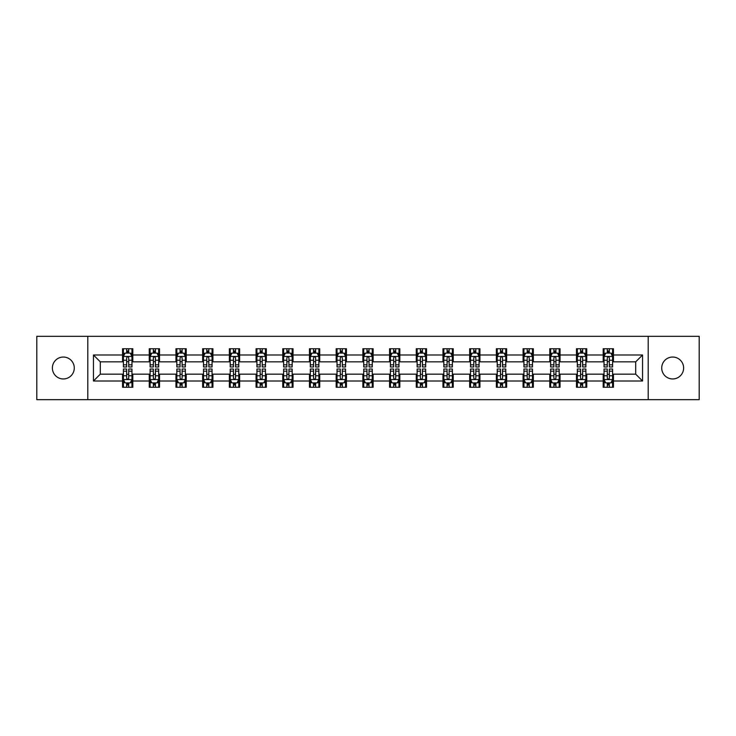 <?xml version="1.0" encoding="UTF-8"?>
<svg xmlns="http://www.w3.org/2000/svg" width="736" height="736" viewBox="0 0 736 736"><rect width="100%" height="100%" fill="white"/><g stroke="black" fill="none" stroke-linecap="round" stroke-linejoin="round"><path stroke-width="1.1" d="M672.667 357.043A10.957 10.957 0 0 0 661.719 368A10.957 10.957 0 0 0 672.667 378.957A10.957 10.957 0 0 0 683.624 368A10.957 10.957 0 0 0 672.667 357.043M63.333 357.043A10.957 10.957 0 0 0 52.376 368A10.957 10.957 0 0 0 63.333 378.957A10.957 10.957 0 0 0 74.281 368A10.957 10.957 0 0 0 63.333 357.043M648.195 399.666L699.2 399.666L699.2 336.334L648.195 336.334L648.195 399.666L87.805 399.666L87.805 336.334L36.8 336.334L36.8 399.666L87.805 399.666M648.195 336.334L87.805 336.334M613.447 354.991L613.447 348.744L603.18 348.744L603.18 354.991L586.748 354.991L586.748 348.744L576.472 348.744L576.472 354.991L560.041 354.991L560.041 348.744L549.774 348.744L549.774 354.991L533.342 354.991L533.342 348.744L523.075 348.744L523.075 354.991L506.644 354.991L506.644 348.744L496.368 348.744L496.368 354.991L479.936 354.991L479.936 348.744L469.669 348.744L469.669 354.991L453.238 354.991L453.238 348.744L442.971 348.744L442.971 354.991L426.54 354.991L426.54 348.744L416.272 348.744L416.272 354.991L399.832 354.991L399.832 348.744L389.565 348.744L389.565 354.991L373.134 354.991L373.134 348.744L362.866 348.744L362.866 354.991L346.435 354.991L346.435 348.744L336.168 348.744L336.168 354.991L319.728 354.991L319.728 348.744L309.46 348.744L309.46 354.991L293.029 354.991L293.029 348.744L282.762 348.744L282.762 354.991L266.331 354.991L266.331 348.744L256.064 348.744L256.064 354.991L239.632 354.991L239.632 348.744L229.356 348.744L229.356 354.991L212.925 354.991L212.925 348.744L202.658 348.744L202.658 354.991L186.226 354.991L186.226 348.744L175.959 348.744L175.959 354.991L159.528 354.991L159.528 348.744L149.252 348.744L149.252 354.991L132.82 354.991L132.82 348.744L122.553 348.744L122.553 354.991L93.454 354.991L93.454 381.009L100.298 374.164L122.553 374.164L122.553 387.256L132.82 387.256L132.82 374.164L149.252 374.164L149.252 387.256L159.528 387.256L159.528 374.164L175.959 374.164L175.959 387.256L186.226 387.256L186.226 374.164L202.658 374.164L202.658 387.256L212.925 387.256L212.925 374.164L229.356 374.164L229.356 387.256L239.632 387.256L239.632 374.164L256.064 374.164L256.064 387.256L266.331 387.256L266.331 374.164L282.762 374.164L282.762 387.256L293.029 387.256L293.029 374.164L309.46 374.164L309.46 387.256L319.728 387.256L319.728 374.164L336.168 374.164L336.168 387.256L346.435 387.256L346.435 374.164L362.866 374.164L362.866 387.256L373.134 387.256L373.134 374.164L389.565 374.164L389.565 387.256L399.832 387.256L399.832 374.164L416.272 374.164L416.272 387.256L426.54 387.256L426.54 374.164L442.971 374.164L442.971 387.256L453.238 387.256L453.238 374.164L469.669 374.164L469.669 387.256L479.936 387.256L479.936 374.164L496.368 374.164L496.368 387.256L506.644 387.256L506.644 374.164L523.075 374.164L523.075 387.256L533.342 387.256L533.342 374.164L549.774 374.164L549.774 387.256L560.041 387.256L560.041 374.164L576.472 374.164L576.472 387.256L586.748 387.256L586.748 374.164L603.18 374.164L603.18 387.256L613.447 387.256L613.447 374.164L635.702 374.164L635.702 361.836L613.447 361.836L613.447 354.991L642.546 354.991L642.546 381.009L613.447 381.009M603.18 381.009L586.748 381.009M576.472 381.009L560.041 381.009M549.774 381.009L533.342 381.009M523.075 381.009L506.644 381.009M496.368 381.009L479.936 381.009M469.669 381.009L453.238 381.009M442.971 381.009L426.54 381.009M416.272 381.009L399.832 381.009M389.565 381.009L373.134 381.009M362.866 381.009L346.435 381.009M336.168 381.009L319.728 381.009M309.46 381.009L293.029 381.009M282.762 381.009L266.331 381.009M256.064 381.009L239.632 381.009M229.356 381.009L212.925 381.009M202.658 381.009L186.226 381.009M175.959 381.009L159.528 381.009M149.252 381.009L132.82 381.009M122.553 381.009L93.454 381.009M603.18 354.991L603.18 361.836L586.748 361.836L586.748 354.991M576.472 354.991L576.472 361.836L560.041 361.836L560.041 354.991M549.774 354.991L549.774 361.836L533.342 361.836L533.342 354.991M523.075 354.991L523.075 361.836L506.644 361.836L506.644 354.991M496.368 354.991L496.368 361.836L479.936 361.836L479.936 354.991M469.669 354.991L469.669 361.836L453.238 361.836L453.238 354.991M442.971 354.991L442.971 361.836L426.54 361.836L426.54 354.991M416.272 354.991L416.272 361.836L399.832 361.836L399.832 354.991M389.565 354.991L389.565 361.836L373.134 361.836L373.134 354.991M362.866 354.991L362.866 361.836L346.435 361.836L346.435 354.991M336.168 354.991L336.168 361.836L319.728 361.836L319.728 354.991M309.46 354.991L309.46 361.836L293.029 361.836L293.029 354.991M282.762 354.991L282.762 361.836L266.331 361.836L266.331 354.991M256.064 354.991L256.064 361.836L239.632 361.836L239.632 354.991M229.356 354.991L229.356 361.836L212.925 361.836L212.925 354.991M202.658 354.991L202.658 361.836L186.226 361.836L186.226 354.991M175.959 354.991L175.959 361.836L159.528 361.836L159.528 354.991M149.252 354.991L149.252 361.836L132.82 361.836L132.82 354.991M122.553 354.991L122.553 361.836L100.298 361.836L93.454 354.991M100.298 361.836L100.298 374.164M642.546 381.009L635.702 374.164M635.702 361.836L642.546 354.991M122.553 353.022L123.409 353.022M126.656 353.022L128.717 353.022M131.965 353.022L132.82 353.022M122.553 361.67L123.409 361.67M126.656 361.67L128.717 361.67M131.965 361.67L132.82 361.67M122.553 374.33L123.409 374.33M126.656 374.33L128.717 374.33M131.965 374.33L132.82 374.33M122.553 382.978L123.409 382.978M126.656 382.978L128.717 382.978M131.965 382.978L132.82 382.978M149.252 374.33L150.107 374.33M153.364 374.33L155.416 374.33M158.672 374.33L159.528 374.33M149.252 382.978L150.107 382.978M153.364 382.978L155.416 382.978M158.672 382.978L159.528 382.978M149.252 353.022L150.107 353.022M153.364 353.022L155.416 353.022M158.672 353.022L159.528 353.022M149.252 361.67L150.107 361.67M153.364 361.67L155.416 361.67M158.672 361.67L159.528 361.67M175.959 374.33L176.815 374.33M180.062 374.33L182.114 374.33M185.371 374.33L186.226 374.33M175.959 382.978L176.815 382.978M180.062 382.978L182.114 382.978M185.371 382.978L186.226 382.978M175.959 353.022L176.815 353.022M180.062 353.022L182.114 353.022M185.371 353.022L186.226 353.022M175.959 361.67L176.815 361.67M180.062 361.67L182.114 361.67M185.371 361.67L186.226 361.67M202.658 374.33L203.513 374.33M206.761 374.33L208.822 374.33M212.069 374.33L212.925 374.33M202.658 382.978L203.513 382.978M206.761 382.978L208.822 382.978M212.069 382.978L212.925 382.978M202.658 353.022L203.513 353.022M206.761 353.022L208.822 353.022M212.069 353.022L212.925 353.022M202.658 361.67L203.513 361.67M206.761 361.67L208.822 361.67M212.069 361.67L212.925 361.67M229.356 374.33L230.212 374.33M233.468 374.33L235.52 374.33M238.768 374.33L239.632 374.33M229.356 382.978L230.212 382.978M233.468 382.978L235.52 382.978M238.768 382.978L239.632 382.978M229.356 353.022L230.212 353.022M233.468 353.022L235.52 353.022M238.768 353.022L239.632 353.022M229.356 361.67L230.212 361.67M233.468 361.67L235.52 361.67M238.768 361.67L239.632 361.67M256.064 374.33L256.919 374.33M260.167 374.33L262.218 374.33M265.475 374.33L266.331 374.33M256.064 382.978L256.919 382.978M260.167 382.978L262.218 382.978M265.475 382.978L266.331 382.978M256.064 353.022L256.919 353.022M260.167 353.022L262.218 353.022M265.475 353.022L266.331 353.022M256.064 361.67L256.919 361.67M260.167 361.67L262.218 361.67M265.475 361.67L266.331 361.67M282.762 374.33L283.618 374.33M286.865 374.33L288.926 374.33M292.174 374.33L293.029 374.33M282.762 382.978L283.618 382.978M286.865 382.978L288.926 382.978M292.174 382.978L293.029 382.978M282.762 353.022L283.618 353.022M286.865 353.022L288.926 353.022M292.174 353.022L293.029 353.022M282.762 361.67L283.618 361.67M286.865 361.67L288.926 361.67M292.174 361.67L293.029 361.67M309.46 374.33L310.316 374.33M313.573 374.33L315.624 374.33M318.872 374.33L319.728 374.33M309.46 382.978L310.316 382.978M313.573 382.978L315.624 382.978M318.872 382.978L319.728 382.978M309.46 353.022L310.316 353.022M313.573 353.022L315.624 353.022M318.872 353.022L319.728 353.022M309.46 361.67L310.316 361.67M313.573 361.67L315.624 361.67M318.872 361.67L319.728 361.67M336.168 374.33L337.024 374.33M340.271 374.33L342.323 374.33M345.58 374.33L346.435 374.33M336.168 382.978L337.024 382.978M340.271 382.978L342.323 382.978M345.58 382.978L346.435 382.978M336.168 353.022L337.024 353.022M340.271 353.022L342.323 353.022M345.58 353.022L346.435 353.022M336.168 361.67L337.024 361.67M340.271 361.67L342.323 361.67M345.58 361.67L346.435 361.67M362.866 374.33L363.722 374.33M366.97 374.33L369.03 374.33M372.278 374.33L373.134 374.33M362.866 382.978L363.722 382.978M366.97 382.978L369.03 382.978M372.278 382.978L373.134 382.978M362.866 353.022L363.722 353.022M366.97 353.022L369.03 353.022M372.278 353.022L373.134 353.022M362.866 361.67L363.722 361.67M366.97 361.67L369.03 361.67M372.278 361.67L373.134 361.67M389.565 374.33L390.42 374.33M393.677 374.33L395.729 374.33M398.976 374.33L399.832 374.33M389.565 382.978L390.42 382.978M393.677 382.978L395.729 382.978M398.976 382.978L399.832 382.978M389.565 353.022L390.42 353.022M393.677 353.022L395.729 353.022M398.976 353.022L399.832 353.022M389.565 361.67L390.42 361.67M393.677 361.67L395.729 361.67M398.976 361.67L399.832 361.67M416.272 374.33L417.128 374.33M420.376 374.33L422.427 374.33M425.684 374.33L426.54 374.33M416.272 382.978L417.128 382.978M420.376 382.978L422.427 382.978M425.684 382.978L426.54 382.978M416.272 353.022L417.128 353.022M420.376 353.022L422.427 353.022M425.684 353.022L426.54 353.022M416.272 361.67L417.128 361.67M420.376 361.67L422.427 361.67M425.684 361.67L426.54 361.67M442.971 374.33L443.826 374.33M447.074 374.33L449.135 374.33M452.382 374.33L453.238 374.33M442.971 382.978L443.826 382.978M447.074 382.978L449.135 382.978M452.382 382.978L453.238 382.978M442.971 353.022L443.826 353.022M447.074 353.022L449.135 353.022M452.382 353.022L453.238 353.022M442.971 361.67L443.826 361.67M447.074 361.67L449.135 361.67M452.382 361.67L453.238 361.67M469.669 374.33L470.525 374.33M473.782 374.33L475.833 374.33M479.081 374.33L479.936 374.33M469.669 382.978L470.525 382.978M473.782 382.978L475.833 382.978M479.081 382.978L479.936 382.978M469.669 353.022L470.525 353.022M473.782 353.022L475.833 353.022M479.081 353.022L479.936 353.022M469.669 361.67L470.525 361.67M473.782 361.67L475.833 361.67M479.081 361.67L479.936 361.67M496.368 374.33L497.232 374.33M500.48 374.33L502.532 374.33M505.788 374.33L506.644 374.33M496.368 382.978L497.232 382.978M500.48 382.978L502.532 382.978M505.788 382.978L506.644 382.978M496.368 353.022L497.232 353.022M500.48 353.022L502.532 353.022M505.788 353.022L506.644 353.022M496.368 361.67L497.232 361.67M500.48 361.67L502.532 361.67M505.788 361.67L506.644 361.67M523.075 374.33L523.931 374.33M527.178 374.33L529.239 374.33M532.487 374.33L533.342 374.33M523.075 382.978L523.931 382.978M527.178 382.978L529.239 382.978M532.487 382.978L533.342 382.978M523.075 353.022L523.931 353.022M527.178 353.022L529.239 353.022M532.487 353.022L533.342 353.022M523.075 361.67L523.931 361.67M527.178 361.67L529.239 361.67M532.487 361.67L533.342 361.67M549.774 374.33L550.629 374.33M553.886 374.33L555.938 374.33M559.185 374.33L560.041 374.33M549.774 382.978L550.629 382.978M553.886 382.978L555.938 382.978M559.185 382.978L560.041 382.978M549.774 353.022L550.629 353.022M553.886 353.022L555.938 353.022M559.185 353.022L560.041 353.022M549.774 361.67L550.629 361.67M553.886 361.67L555.938 361.67M559.185 361.67L560.041 361.67M576.472 374.33L577.328 374.33M580.584 374.33L582.636 374.33M585.893 374.33L586.748 374.33M576.472 382.978L577.328 382.978M580.584 382.978L582.636 382.978M585.893 382.978L586.748 382.978M576.472 353.022L577.328 353.022M580.584 353.022L582.636 353.022M585.893 353.022L586.748 353.022M576.472 361.67L577.328 361.67M580.584 361.67L582.636 361.67M585.893 361.67L586.748 361.67M603.18 374.33L604.035 374.33M607.283 374.33L609.344 374.33M612.591 374.33L613.447 374.33M603.18 382.978L604.035 382.978M607.283 382.978L609.344 382.978M612.591 382.978L613.447 382.978M603.18 353.022L604.035 353.022M607.283 353.022L609.344 353.022M612.591 353.022L613.447 353.022M603.18 361.67L604.035 361.67M607.283 361.67L609.344 361.67M612.591 361.67L613.447 361.67M128.717 350.971L126.656 350.971M131.965 364.826L128.717 364.826L128.717 366.97L131.965 366.97L131.965 356.528L130.254 353.105L125.12 353.105L123.409 356.528L123.409 366.97L126.656 366.97L126.656 364.826L123.409 364.826M123.409 356.528L123.409 348.744M131.965 356.528L131.965 348.744M126.656 353.105L126.656 348.744M128.717 348.744L128.717 353.105M128.717 364.826L128.717 357.816C128.027 356.5 127.346 356.5 126.656 357.816L126.656 364.826M126.656 385.029L128.717 385.029M123.409 371.174L126.656 371.174L126.656 369.03L123.409 369.03L123.409 379.472L125.12 382.895L130.254 382.895L131.965 379.472L131.965 369.03L128.717 369.03L128.717 371.174L131.965 371.174M131.965 379.472L131.965 387.256M123.409 379.472L123.409 387.256M128.717 382.895L128.717 387.256M126.656 387.256L126.656 382.895M126.656 371.174L126.656 378.184C127.346 379.5 128.027 379.5 128.717 378.184L128.717 371.174M155.416 350.971L153.364 350.971M158.672 364.826L155.416 364.826L155.416 366.97L158.672 366.97L158.672 356.528L156.952 353.105L151.818 353.105L150.107 356.528L150.107 366.97L153.364 366.97L153.364 364.826L150.107 364.826M150.107 356.528L150.107 348.744M158.672 356.528L158.672 348.744M153.364 353.105L153.364 348.744M155.416 348.744L155.416 353.105M155.416 364.826L155.416 357.816C154.735 356.5 154.045 356.5 153.364 357.816L153.364 364.826M182.114 350.971L180.062 350.971M185.371 364.826L182.114 364.826L182.114 366.97L185.371 366.97L185.371 356.528L183.66 353.105L178.526 353.105L176.815 356.528L176.815 366.97L180.062 366.97L180.062 364.826L176.815 364.826M176.815 356.528L176.815 348.744M185.371 356.528L185.371 348.744M180.062 353.105L180.062 348.744M182.114 348.744L182.114 353.105M182.114 364.826L182.114 357.816C181.433 356.5 180.752 356.5 180.062 357.816L180.062 364.826M153.364 385.029L155.416 385.029M150.107 371.174L153.364 371.174L153.364 369.03L150.107 369.03L150.107 379.472L151.818 382.895L156.952 382.895L158.672 379.472L158.672 369.03L155.416 369.03L155.416 371.174L158.672 371.174M158.672 379.472L158.672 387.256M150.107 379.472L150.107 387.256M155.416 382.895L155.416 387.256M153.364 387.256L153.364 382.895M153.364 371.174L153.364 378.184C154.045 379.5 154.735 379.5 155.416 378.184L155.416 371.174M180.062 385.029L182.114 385.029M176.815 371.174L180.062 371.174L180.062 369.03L176.815 369.03L176.815 379.472L178.526 382.895L183.66 382.895L185.371 379.472L185.371 369.03L182.114 369.03L182.114 371.174L185.371 371.174M185.371 379.472L185.371 387.256M176.815 379.472L176.815 387.256M182.114 382.895L182.114 387.256M180.062 387.256L180.062 382.895M180.062 371.174L180.062 378.184C180.743 379.5 181.433 379.5 182.114 378.184L182.114 371.174M208.822 350.971L206.761 350.971M212.069 364.826L208.822 364.826L208.822 366.97L212.069 366.97L212.069 356.528L210.358 353.105L205.224 353.105L203.513 356.528L203.513 366.97L206.761 366.97L206.761 364.826L203.513 364.826M203.513 356.528L203.513 348.744M212.069 356.528L212.069 348.744M206.761 353.105L206.761 348.744M208.822 348.744L208.822 353.105M208.822 364.826L208.822 357.816C208.132 356.5 207.451 356.5 206.761 357.816L206.761 364.826M235.52 350.971L233.468 350.971M238.768 364.826L235.52 364.826L235.52 366.97L238.768 366.97L238.768 356.528L237.056 353.105L231.923 353.105L230.212 356.528L230.212 366.97L233.468 366.97L233.468 364.826L230.212 364.826M230.212 356.528L230.212 348.744M238.768 356.528L238.768 348.744M233.468 353.105L233.468 348.744M235.52 348.744L235.52 353.105M235.52 364.826L235.52 357.816C234.839 356.5 234.149 356.5 233.468 357.816L233.468 364.826M262.218 350.971L260.167 350.971M265.475 364.826L262.218 364.826L262.218 366.97L265.475 366.97L265.475 356.528L263.764 353.105L258.63 353.105L256.919 356.528L256.919 366.97L260.167 366.97L260.167 364.826L256.919 364.826M256.919 356.528L256.919 348.744M265.475 356.528L265.475 348.744M260.167 353.105L260.167 348.744M262.218 348.744L262.218 353.105M262.218 364.826L262.218 357.816C261.538 356.5 260.857 356.5 260.167 357.816L260.167 364.826M206.761 385.029L208.822 385.029M203.513 371.174L206.761 371.174L206.761 369.03L203.513 369.03L203.513 379.472L205.224 382.895L210.358 382.895L212.069 379.472L212.069 369.03L208.822 369.03L208.822 371.174L212.069 371.174M212.069 379.472L212.069 387.256M203.513 379.472L203.513 387.256M208.822 382.895L208.822 387.256M206.761 387.256L206.761 382.895M206.761 371.174L206.761 378.184C207.451 379.5 208.132 379.5 208.822 378.184L208.822 371.174M233.468 385.029L235.52 385.029M230.212 371.174L233.468 371.174L233.468 369.03L230.212 369.03L230.212 379.472L231.923 382.895L237.056 382.895L238.768 379.472L238.768 369.03L235.52 369.03L235.52 371.174L238.768 371.174M238.768 379.472L238.768 387.256M230.212 379.472L230.212 387.256M235.52 382.895L235.52 387.256M233.468 387.256L233.468 382.895M233.468 371.174L233.468 378.184C234.149 379.5 234.83 379.5 235.52 378.184L235.52 371.174M260.167 385.029L262.218 385.029M256.919 371.174L260.167 371.174L260.167 369.03L256.919 369.03L256.919 379.472L258.63 382.895L263.764 382.895L265.475 379.472L265.475 369.03L262.218 369.03L262.218 371.174L265.475 371.174M265.475 379.472L265.475 387.256M256.919 379.472L256.919 387.256M262.218 382.895L262.218 387.256M260.167 387.256L260.167 382.895M260.167 371.174L260.167 378.184C260.848 379.5 261.538 379.5 262.218 378.184L262.218 371.174M288.926 350.971L286.865 350.971M292.174 364.826L288.926 364.826L288.926 366.97L292.174 366.97L292.174 356.528L290.462 353.105L285.329 353.105L283.618 356.528L283.618 366.97L286.865 366.97L286.865 364.826L283.618 364.826M283.618 356.528L283.618 348.744M292.174 356.528L292.174 348.744M286.865 353.105L286.865 348.744M288.926 348.744L288.926 353.105M288.926 364.826L288.926 357.816C288.236 356.5 287.555 356.5 286.865 357.816L286.865 364.826M286.865 385.029L288.926 385.029M283.618 371.174L286.865 371.174L286.865 369.03L283.618 369.03L283.618 379.472L285.329 382.895L290.462 382.895L292.174 379.472L292.174 369.03L288.926 369.03L288.926 371.174L292.174 371.174M292.174 379.472L292.174 387.256M283.618 379.472L283.618 387.256M288.926 382.895L288.926 387.256M286.865 387.256L286.865 382.895M286.865 371.174L286.865 378.184C287.555 379.5 288.236 379.5 288.926 378.184L288.926 371.174M315.624 350.971L313.573 350.971M318.872 364.826L315.624 364.826L315.624 366.97L318.872 366.97L318.872 356.528L317.161 353.105L312.027 353.105L310.316 356.528L310.316 366.97L313.573 366.97L313.573 364.826L310.316 364.826M310.316 356.528L310.316 348.744M318.872 356.528L318.872 348.744M313.573 353.105L313.573 348.744M315.624 348.744L315.624 353.105M315.624 364.826L315.624 357.816C314.944 356.5 314.254 356.5 313.573 357.816L313.573 364.826M313.573 385.029L315.624 385.029M310.316 371.174L313.573 371.174L313.573 369.03L310.316 369.03L310.316 379.472L312.027 382.895L317.161 382.895L318.872 379.472L318.872 369.03L315.624 369.03L315.624 371.174L318.872 371.174M318.872 379.472L318.872 387.256M310.316 379.472L310.316 387.256M315.624 382.895L315.624 387.256M313.573 387.256L313.573 382.895M313.573 371.174L313.573 378.184C314.254 379.5 314.934 379.5 315.624 378.184L315.624 371.174M342.323 350.971L340.271 350.971M345.58 364.826L342.323 364.826L342.323 366.97L345.58 366.97L345.58 356.528L343.868 353.105L338.735 353.105L337.024 356.528L337.024 366.97L340.271 366.97L340.271 364.826L337.024 364.826M337.024 356.528L337.024 348.744M345.58 356.528L345.58 348.744M340.271 353.105L340.271 348.744M342.323 348.744L342.323 353.105M342.323 364.826L342.323 357.816C341.642 356.5 340.961 356.5 340.271 357.816L340.271 364.826M340.271 385.029L342.323 385.029M337.024 371.174L340.271 371.174L340.271 369.03L337.024 369.03L337.024 379.472L338.735 382.895L343.868 382.895L345.58 379.472L345.58 369.03L342.323 369.03L342.323 371.174L345.58 371.174M345.58 379.472L345.58 387.256M337.024 379.472L337.024 387.256M342.323 382.895L342.323 387.256M340.271 387.256L340.271 382.895M340.271 371.174L340.271 378.184C340.952 379.5 341.642 379.5 342.323 378.184L342.323 371.174M369.03 350.971L366.97 350.971M372.278 364.826L369.03 364.826L369.03 366.97L372.278 366.97L372.278 356.528L370.567 353.105L365.433 353.105L363.722 356.528L363.722 366.97L366.97 366.97L366.97 364.826L363.722 364.826M363.722 356.528L363.722 348.744M372.278 356.528L372.278 348.744M366.97 353.105L366.97 348.744M369.03 348.744L369.03 353.105M369.03 364.826L369.03 357.816C368.34 356.5 367.66 356.5 366.97 357.816L366.97 364.826M366.97 385.029L369.03 385.029M363.722 371.174L366.97 371.174L366.97 369.03L363.722 369.03L363.722 379.472L365.433 382.895L370.567 382.895L372.278 379.472L372.278 369.03L369.03 369.03L369.03 371.174L372.278 371.174M372.278 379.472L372.278 387.256M363.722 379.472L363.722 387.256M369.03 382.895L369.03 387.256M366.97 387.256L366.97 382.895M366.97 371.174L366.97 378.184C367.66 379.5 368.34 379.5 369.03 378.184L369.03 371.174M395.729 350.971L393.677 350.971M398.976 364.826L395.729 364.826L395.729 366.97L398.976 366.97L398.976 356.528L397.265 353.105L392.132 353.105L390.42 356.528L390.42 366.97L393.677 366.97L393.677 364.826L390.42 364.826M390.42 356.528L390.42 348.744M398.976 356.528L398.976 348.744M393.677 353.105L393.677 348.744M395.729 348.744L395.729 353.105M395.729 364.826L395.729 357.816C395.048 356.5 394.358 356.5 393.677 357.816L393.677 364.826M393.677 385.029L395.729 385.029M390.42 371.174L393.677 371.174L393.677 369.03L390.42 369.03L390.42 379.472L392.132 382.895L397.265 382.895L398.976 379.472L398.976 369.03L395.729 369.03L395.729 371.174L398.976 371.174M398.976 379.472L398.976 387.256M390.42 379.472L390.42 387.256M395.729 382.895L395.729 387.256M393.677 387.256L393.677 382.895M393.677 371.174L393.677 378.184C394.358 379.5 395.039 379.5 395.729 378.184L395.729 371.174M422.427 350.971L420.376 350.971M425.684 364.826L422.427 364.826L422.427 366.97L425.684 366.97L425.684 356.528L423.973 353.105L418.839 353.105L417.128 356.528L417.128 366.97L420.376 366.97L420.376 364.826L417.128 364.826M417.128 356.528L417.128 348.744M425.684 356.528L425.684 348.744M420.376 353.105L420.376 348.744M422.427 348.744L422.427 353.105M422.427 364.826L422.427 357.816C421.746 356.5 421.066 356.5 420.376 357.816L420.376 364.826M420.376 385.029L422.427 385.029M417.128 371.174L420.376 371.174L420.376 369.03L417.128 369.03L417.128 379.472L418.839 382.895L423.973 382.895L425.684 379.472L425.684 369.03L422.427 369.03L422.427 371.174L425.684 371.174M425.684 379.472L425.684 387.256M417.128 379.472L417.128 387.256M422.427 382.895L422.427 387.256M420.376 387.256L420.376 382.895M420.376 371.174L420.376 378.184C421.056 379.5 421.746 379.5 422.427 378.184L422.427 371.174M449.135 350.971L447.074 350.971M452.382 364.826L449.135 364.826L449.135 366.97L452.382 366.97L452.382 356.528L450.671 353.105L445.538 353.105L443.826 356.528L443.826 366.97L447.074 366.97L447.074 364.826L443.826 364.826M443.826 356.528L443.826 348.744M452.382 356.528L452.382 348.744M447.074 353.105L447.074 348.744M449.135 348.744L449.135 353.105M449.135 364.826L449.135 357.816C448.445 356.5 447.764 356.5 447.074 357.816L447.074 364.826M447.074 385.029L449.135 385.029M443.826 371.174L447.074 371.174L447.074 369.03L443.826 369.03L443.826 379.472L445.538 382.895L450.671 382.895L452.382 379.472L452.382 369.03L449.135 369.03L449.135 371.174L452.382 371.174M452.382 379.472L452.382 387.256M443.826 379.472L443.826 387.256M449.135 382.895L449.135 387.256M447.074 387.256L447.074 382.895M447.074 371.174L447.074 378.184C447.764 379.5 448.445 379.5 449.135 378.184L449.135 371.174M475.833 350.971L473.782 350.971M479.081 364.826L475.833 364.826L475.833 366.97L479.081 366.97L479.081 356.528L477.37 353.105L472.236 353.105L470.525 356.528L470.525 366.97L473.782 366.97L473.782 364.826L470.525 364.826M470.525 356.528L470.525 348.744M479.081 356.528L479.081 348.744M473.782 353.105L473.782 348.744M475.833 348.744L475.833 353.105M475.833 364.826L475.833 357.816C475.152 356.5 474.462 356.5 473.782 357.816L473.782 364.826M473.782 385.029L475.833 385.029M470.525 371.174L473.782 371.174L473.782 369.03L470.525 369.03L470.525 379.472L472.236 382.895L477.37 382.895L479.081 379.472L479.081 369.03L475.833 369.03L475.833 371.174L479.081 371.174M479.081 379.472L479.081 387.256M470.525 379.472L470.525 387.256M475.833 382.895L475.833 387.256M473.782 387.256L473.782 382.895M473.782 371.174L473.782 378.184C474.462 379.5 475.143 379.5 475.833 378.184L475.833 371.174M502.532 350.971L500.48 350.971M505.788 364.826L502.532 364.826L502.532 366.97L505.788 366.97L505.788 356.528L504.077 353.105L498.944 353.105L497.232 356.528L497.232 366.97L500.48 366.97L500.48 364.826L497.232 364.826M497.232 356.528L497.232 348.744M505.788 356.528L505.788 348.744M500.48 353.105L500.48 348.744M502.532 348.744L502.532 353.105M502.532 364.826L502.532 357.816C501.851 356.5 501.17 356.5 500.48 357.816L500.48 364.826M500.48 385.029L502.532 385.029M497.232 371.174L500.48 371.174L500.48 369.03L497.232 369.03L497.232 379.472L498.944 382.895L504.077 382.895L505.788 379.472L505.788 369.03L502.532 369.03L502.532 371.174L505.788 371.174M505.788 379.472L505.788 387.256M497.232 379.472L497.232 387.256M502.532 382.895L502.532 387.256M500.48 387.256L500.48 382.895M500.48 371.174L500.48 378.184C501.161 379.5 501.851 379.5 502.532 378.184L502.532 371.174M529.239 350.971L527.178 350.971M532.487 364.826L529.239 364.826L529.239 366.97L532.487 366.97L532.487 356.528L530.776 353.105L525.642 353.105L523.931 356.528L523.931 366.97L527.178 366.97L527.178 364.826L523.931 364.826M523.931 356.528L523.931 348.744M532.487 356.528L532.487 348.744M527.178 353.105L527.178 348.744M529.239 348.744L529.239 353.105M529.239 364.826L529.239 357.816C528.549 356.5 527.868 356.5 527.178 357.816L527.178 364.826M527.178 385.029L529.239 385.029M523.931 371.174L527.178 371.174L527.178 369.03L523.931 369.03L523.931 379.472L525.642 382.895L530.776 382.895L532.487 379.472L532.487 369.03L529.239 369.03L529.239 371.174L532.487 371.174M532.487 379.472L532.487 387.256M523.931 379.472L523.931 387.256M529.239 382.895L529.239 387.256M527.178 387.256L527.178 382.895M527.178 371.174L527.178 378.184C527.868 379.5 528.549 379.5 529.239 378.184L529.239 371.174M555.938 350.971L553.886 350.971M559.185 364.826L555.938 364.826L555.938 366.97L559.185 366.97L559.185 356.528L557.474 353.105L552.34 353.105L550.629 356.528L550.629 366.97L553.886 366.97L553.886 364.826L550.629 364.826M550.629 356.528L550.629 348.744M559.185 356.528L559.185 348.744M553.886 353.105L553.886 348.744M555.938 348.744L555.938 353.105M555.938 364.826L555.938 357.816C555.257 356.5 554.567 356.5 553.886 357.816L553.886 364.826M553.886 385.029L555.938 385.029M550.629 371.174L553.886 371.174L553.886 369.03L550.629 369.03L550.629 379.472L552.34 382.895L557.474 382.895L559.185 379.472L559.185 369.03L555.938 369.03L555.938 371.174L559.185 371.174M559.185 379.472L559.185 387.256M550.629 379.472L550.629 387.256M555.938 382.895L555.938 387.256M553.886 387.256L553.886 382.895M553.886 371.174L553.886 378.184C554.567 379.5 555.248 379.5 555.938 378.184L555.938 371.174M582.636 350.971L580.584 350.971M585.893 364.826L582.636 364.826L582.636 366.97L585.893 366.97L585.893 356.528L584.182 353.105L579.048 353.105L577.328 356.528L577.328 366.97L580.584 366.97L580.584 364.826L577.328 364.826M577.328 356.528L577.328 348.744M585.893 356.528L585.893 348.744M580.584 353.105L580.584 348.744M582.636 348.744L582.636 353.105M582.636 364.826L582.636 357.816C581.955 356.5 581.265 356.5 580.584 357.816L580.584 364.826M580.584 385.029L582.636 385.029M577.328 371.174L580.584 371.174L580.584 369.03L577.328 369.03L577.328 379.472L579.048 382.895L584.182 382.895L585.893 379.472L585.893 369.03L582.636 369.03L582.636 371.174L585.893 371.174M585.893 379.472L585.893 387.256M577.328 379.472L577.328 387.256M582.636 382.895L582.636 387.256M580.584 387.256L580.584 382.895M580.584 371.174L580.584 378.184C581.265 379.5 581.955 379.5 582.636 378.184L582.636 371.174M609.344 350.971L607.283 350.971M612.591 364.826L609.344 364.826L609.344 366.97L612.591 366.97L612.591 356.528L610.88 353.105L605.746 353.105L604.035 356.528L604.035 366.97L607.283 366.97L607.283 364.826L604.035 364.826M604.035 356.528L604.035 348.744M612.591 356.528L612.591 348.744M607.283 353.105L607.283 348.744M609.344 348.744L609.344 353.105M609.344 364.826L609.344 357.816C608.654 356.5 607.973 356.5 607.283 357.816L607.283 364.826M607.283 385.029L609.344 385.029M604.035 371.174L607.283 371.174L607.283 369.03L604.035 369.03L604.035 379.472L605.746 382.895L610.88 382.895L612.591 379.472L612.591 369.03L609.344 369.03L609.344 371.174L612.591 371.174M612.591 379.472L612.591 387.256M604.035 379.472L604.035 387.256M609.344 382.895L609.344 387.256M607.283 387.256L607.283 382.895M607.283 371.174L607.283 378.184C607.973 379.5 608.654 379.5 609.344 378.184L609.344 371.174M131.928 356.445L123.455 356.445M123.409 353.317L125.019 353.317M130.355 353.317L131.965 353.317M126.656 360.235L123.409 360.235M131.965 360.235L128.717 360.235M128.717 352.056L126.656 352.056M123.455 379.555L131.928 379.555M131.965 382.683L130.355 382.683M125.019 382.683L123.409 382.683M128.717 375.765L131.965 375.765M123.409 375.765L126.656 375.765M126.656 383.944L128.717 383.944M158.626 356.445L150.153 356.445M150.107 353.317L151.717 353.317M157.062 353.317L158.672 353.317M153.364 360.235L150.107 360.235M158.672 360.235L155.416 360.235M155.416 352.056L153.364 352.056M185.325 356.445L176.852 356.445M176.815 353.317L178.416 353.317M183.761 353.317L185.371 353.317M180.062 360.235L176.815 360.235M185.371 360.235L182.114 360.235M182.114 352.056L180.062 352.056M150.153 379.555L158.626 379.555M158.672 382.683L157.062 382.683M151.717 382.683L150.107 382.683M155.416 375.765L158.672 375.765M150.107 375.765L153.364 375.765M153.364 383.944L155.416 383.944M176.852 379.555L185.325 379.555M185.371 382.683L183.761 382.683M178.416 382.683L176.815 382.683M182.114 375.765L185.371 375.765M176.815 375.765L180.062 375.765M180.062 383.944L182.114 383.944M212.032 356.445L203.559 356.445M203.513 353.317L205.123 353.317M210.459 353.317L212.069 353.317M206.761 360.235L203.513 360.235M212.069 360.235L208.822 360.235M208.822 352.056L206.761 352.056M238.731 356.445L230.258 356.445M230.212 353.317L231.822 353.317M237.167 353.317L238.768 353.317M233.468 360.235L230.212 360.235M238.768 360.235L235.52 360.235M235.52 352.056L233.468 352.056M265.429 356.445L256.956 356.445M256.919 353.317L258.52 353.317M263.865 353.317L265.475 353.317M260.167 360.235L256.919 360.235M265.475 360.235L262.218 360.235M262.218 352.056L260.167 352.056M203.559 379.555L212.032 379.555M212.069 382.683L210.459 382.683M205.123 382.683L203.513 382.683M208.822 375.765L212.069 375.765M203.513 375.765L206.761 375.765M206.761 383.944L208.822 383.944M230.258 379.555L238.731 379.555M238.768 382.683L237.167 382.683M231.822 382.683L230.212 382.683M235.52 375.765L238.768 375.765M230.212 375.765L233.468 375.765M233.468 383.944L235.52 383.944M256.956 379.555L265.429 379.555M265.475 382.683L263.865 382.683M258.52 382.683L256.919 382.683M262.218 375.765L265.475 375.765M256.919 375.765L260.167 375.765M260.167 383.944L262.218 383.944M292.128 356.445L283.664 356.445M283.618 353.317L285.228 353.317M290.564 353.317L292.174 353.317M286.865 360.235L283.618 360.235M292.174 360.235L288.926 360.235M288.926 352.056L286.865 352.056M283.664 379.555L292.128 379.555M292.174 382.683L290.564 382.683M285.228 382.683L283.618 382.683M288.926 375.765L292.174 375.765M283.618 375.765L286.865 375.765M286.865 383.944L288.926 383.944M318.835 356.445L310.362 356.445M310.316 353.317L311.926 353.317M317.271 353.317L318.872 353.317M313.573 360.235L310.316 360.235M318.872 360.235L315.624 360.235M315.624 352.056L313.573 352.056M310.362 379.555L318.835 379.555M318.872 382.683L317.271 382.683M311.926 382.683L310.316 382.683M315.624 375.765L318.872 375.765M310.316 375.765L313.573 375.765M313.573 383.944L315.624 383.944M345.534 356.445L337.06 356.445M337.024 353.317L338.624 353.317M343.97 353.317L345.58 353.317M340.271 360.235L337.024 360.235M345.58 360.235L342.323 360.235M342.323 352.056L340.271 352.056M337.06 379.555L345.534 379.555M345.58 382.683L343.97 382.683M338.624 382.683L337.024 382.683M342.323 375.765L345.58 375.765M337.024 375.765L340.271 375.765M340.271 383.944L342.323 383.944M372.232 356.445L363.768 356.445M363.722 353.317L365.332 353.317M370.668 353.317L372.278 353.317M366.97 360.235L363.722 360.235M372.278 360.235L369.03 360.235M369.03 352.056L366.97 352.056M363.768 379.555L372.232 379.555M372.278 382.683L370.668 382.683M365.332 382.683L363.722 382.683M369.03 375.765L372.278 375.765M363.722 375.765L366.97 375.765M366.97 383.944L369.03 383.944M398.94 356.445L390.466 356.445M390.42 353.317L392.03 353.317M397.376 353.317L398.976 353.317M393.677 360.235L390.42 360.235M398.976 360.235L395.729 360.235M395.729 352.056L393.677 352.056M390.466 379.555L398.94 379.555M398.976 382.683L397.376 382.683M392.03 382.683L390.42 382.683M395.729 375.765L398.976 375.765M390.42 375.765L393.677 375.765M393.677 383.944L395.729 383.944M425.638 356.445L417.165 356.445M417.128 353.317L418.729 353.317M424.074 353.317L425.684 353.317M420.376 360.235L417.128 360.235M425.684 360.235L422.427 360.235M422.427 352.056L420.376 352.056M417.165 379.555L425.638 379.555M425.684 382.683L424.074 382.683M418.729 382.683L417.128 382.683M422.427 375.765L425.684 375.765M417.128 375.765L420.376 375.765M420.376 383.944L422.427 383.944M452.336 356.445L443.872 356.445M443.826 353.317L445.436 353.317M450.772 353.317L452.382 353.317M447.074 360.235L443.826 360.235M452.382 360.235L449.135 360.235M449.135 352.056L447.074 352.056M443.872 379.555L452.336 379.555M452.382 382.683L450.772 382.683M445.436 382.683L443.826 382.683M449.135 375.765L452.382 375.765M443.826 375.765L447.074 375.765M447.074 383.944L449.135 383.944M479.044 356.445L470.571 356.445M470.525 353.317L472.135 353.317M477.48 353.317L479.081 353.317M473.782 360.235L470.525 360.235M479.081 360.235L475.833 360.235M475.833 352.056L473.782 352.056M470.571 379.555L479.044 379.555M479.081 382.683L477.48 382.683M472.135 382.683L470.525 382.683M475.833 375.765L479.081 375.765M470.525 375.765L473.782 375.765M473.782 383.944L475.833 383.944M505.742 356.445L497.269 356.445M497.232 353.317L498.833 353.317M504.178 353.317L505.788 353.317M500.48 360.235L497.232 360.235M505.788 360.235L502.532 360.235M502.532 352.056L500.48 352.056M497.269 379.555L505.742 379.555M505.788 382.683L504.178 382.683M498.833 382.683L497.232 382.683M502.532 375.765L505.788 375.765M497.232 375.765L500.48 375.765M500.48 383.944L502.532 383.944M532.441 356.445L523.968 356.445M523.931 353.317L525.541 353.317M530.877 353.317L532.487 353.317M527.178 360.235L523.931 360.235M532.487 360.235L529.239 360.235M529.239 352.056L527.178 352.056M523.968 379.555L532.441 379.555M532.487 382.683L530.877 382.683M525.541 382.683L523.931 382.683M529.239 375.765L532.487 375.765M523.931 375.765L527.178 375.765M527.178 383.944L529.239 383.944M559.148 356.445L550.675 356.445M550.629 353.317L552.239 353.317M557.584 353.317L559.185 353.317M553.886 360.235L550.629 360.235M559.185 360.235L555.938 360.235M555.938 352.056L553.886 352.056M550.675 379.555L559.148 379.555M559.185 382.683L557.584 382.683M552.239 382.683L550.629 382.683M555.938 375.765L559.185 375.765M550.629 375.765L553.886 375.765M553.886 383.944L555.938 383.944M585.847 356.445L577.374 356.445M577.328 353.317L578.938 353.317M584.283 353.317L585.893 353.317M580.584 360.235L577.328 360.235M585.893 360.235L582.636 360.235M582.636 352.056L580.584 352.056M577.374 379.555L585.847 379.555M585.893 382.683L584.283 382.683M578.938 382.683L577.328 382.683M582.636 375.765L585.893 375.765M577.328 375.765L580.584 375.765M580.584 383.944L582.636 383.944M612.545 356.445L604.072 356.445M604.035 353.317L605.645 353.317M610.981 353.317L612.591 353.317M607.283 360.235L604.035 360.235M612.591 360.235L609.344 360.235M609.344 352.056L607.283 352.056M604.072 379.555L612.545 379.555M612.591 382.683L610.981 382.683M605.645 382.683L604.035 382.683M609.344 375.765L612.591 375.765M604.035 375.765L607.283 375.765M607.283 383.944L609.344 383.944"/></g></svg>
